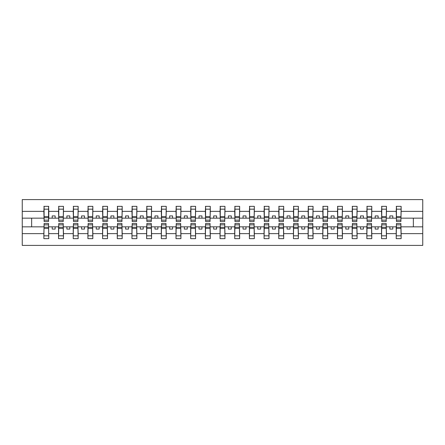 <?xml version="1.0" encoding="UTF-8"?>
<svg xmlns="http://www.w3.org/2000/svg" width="445" height="445" viewBox="0 0 445 445"><rect width="100%" height="100%" fill="white"/><g stroke="black" fill="none" stroke-linecap="round" stroke-linejoin="round"><path stroke-width="0.67" d="M44.094 225.087L43.86 233.631L22.25 233.631L22.25 245.401L422.75 245.401L422.75 233.631L401.14 233.631L401.14 238.648L396.206 238.648L396.439 223.496L400.906 223.496L400.906 227.3L396.439 227.3M396.439 225.087L396.206 226.844L389.865 226.844L389.865 229.075L392.801 229.075L392.801 226.844M396.206 238.648L396.206 226.844M400.906 225.087L401.14 233.631M381.76 225.087L381.526 226.844L375.185 226.844L375.185 229.075L378.122 229.075L378.122 226.844M396.206 233.631L386.46 233.631L386.46 238.648L381.526 238.648L381.526 226.844M386.221 225.087L386.46 233.631M367.08 225.087L366.847 226.844L360.5 226.844L360.5 229.075L363.437 229.075L363.437 226.844M381.526 233.631L371.775 233.631L371.775 238.648L366.847 238.648L366.847 226.844M371.542 225.087L371.775 233.631M352.396 225.087L352.162 226.844L345.821 226.844L345.821 229.075L348.758 229.075L348.758 226.844M366.847 233.631L357.096 233.631L357.096 238.648L352.162 238.648L352.162 226.844M356.862 225.087L357.096 233.631M337.716 225.087L337.482 226.844L331.141 226.844L331.141 229.075L334.078 229.075L334.078 226.844M352.162 233.631L342.416 233.631L342.416 238.648L337.482 238.648L337.482 226.844M342.183 225.087L342.416 233.631M323.037 225.087L322.803 226.844L316.456 226.844L316.456 229.075L319.393 229.075L319.393 226.844M337.482 233.631L327.731 233.631L327.731 238.648L322.803 238.648L322.803 226.844M327.498 225.087L327.731 233.631M308.357 225.087L308.118 226.844L301.777 226.844L301.777 229.075L304.714 229.075L304.714 226.844M322.803 233.631L313.052 233.631L313.052 238.648L308.118 238.648L308.118 226.844M312.818 225.087L313.052 233.631M293.672 225.087L293.439 226.844L287.097 226.844L287.097 229.075L290.034 229.075L290.034 226.844M308.118 233.631L298.373 233.631L298.373 238.648L293.439 238.648L293.439 226.844M298.139 225.087L298.373 233.631M278.993 225.087L278.759 226.844L272.418 226.844L272.418 229.075L275.349 229.075L275.349 226.844M293.439 233.631L283.693 233.631L283.693 238.648L278.759 238.648L278.759 226.844M283.454 225.087L283.693 233.631M264.313 225.087L264.074 226.844L257.733 226.844L257.733 229.075L260.67 229.075L260.67 226.844M278.759 233.631L269.008 233.631L269.008 238.648L264.074 238.648L264.074 226.844M268.774 225.087L269.008 233.631M249.628 225.087L249.395 226.844L243.053 226.844L243.053 229.075L245.99 229.075L245.99 226.844M264.074 233.631L254.329 233.631L254.329 238.648L249.395 238.648L249.395 226.844M254.095 225.087L254.329 233.631M234.949 225.087L234.715 226.844L228.374 226.844L228.374 229.075L231.311 229.075L231.311 226.844M249.395 233.631L239.649 233.631L239.649 238.648L234.715 238.648L234.715 226.844M239.41 225.087L239.649 233.631M220.269 225.087L220.036 226.844L213.689 226.844L213.689 229.075L216.626 229.075L216.626 226.844M234.715 233.631L224.964 233.631L224.964 238.648L220.036 238.648L220.036 226.844M224.731 225.087L224.964 233.631M205.59 225.087L205.351 226.844L199.01 226.844L199.01 229.075L201.947 229.075L201.947 226.844M220.036 233.631L210.285 233.631L210.285 238.648L205.351 238.648L205.351 226.844M210.051 225.087L210.285 233.631M190.905 225.087L190.671 226.844L184.33 226.844L184.33 229.075L187.267 229.075L187.267 226.844M205.351 233.631L195.605 233.631L195.605 238.648L190.671 238.648L190.671 226.844M195.372 225.087L195.605 233.631M176.226 225.087L175.992 226.844L169.651 226.844L169.651 229.075L172.582 229.075L172.582 226.844M190.671 233.631L180.926 233.631L180.926 238.648L175.992 238.648L175.992 226.844M180.687 225.087L180.926 233.631M161.546 225.087L161.307 226.844L154.966 226.844L154.966 229.075L157.903 229.075L157.903 226.844M175.992 233.631L166.241 233.631L166.241 238.648L161.307 238.648L161.307 226.844M166.007 225.087L166.241 233.631M146.861 225.087L146.628 226.844L140.286 226.844L140.286 229.075L143.223 229.075L143.223 226.844M161.307 233.631L151.561 233.631L151.561 238.648L146.628 238.648L146.628 226.844M151.328 225.087L151.561 233.631M132.182 225.087L131.948 226.844L125.607 226.844L125.607 229.075L128.544 229.075L128.544 226.844M146.628 233.631L136.882 233.631L136.882 238.648L131.948 238.648L131.948 226.844M136.643 225.087L136.882 233.631M117.502 225.087L117.269 226.844L110.922 226.844L110.922 229.075L113.859 229.075L113.859 226.844M131.948 233.631L122.197 233.631L122.197 238.648L117.269 238.648L117.269 226.844M121.963 225.087L122.197 233.631M102.817 225.087L102.584 226.844L96.242 226.844L96.242 229.075L99.179 229.075L99.179 226.844M117.269 233.631L107.518 233.631L107.518 238.648L102.584 238.648L102.584 226.844M107.284 225.087L107.518 233.631M88.138 225.087L87.904 226.844L81.563 226.844L81.563 229.075L84.5 229.075L84.5 226.844M102.584 233.631L92.838 233.631L92.838 238.648L87.904 238.648L87.904 226.844M92.605 225.087L92.838 233.631M73.458 225.087L73.225 226.844L66.878 226.844L66.878 229.075L69.815 229.075L69.815 226.844M87.904 233.631L78.153 233.631L78.153 238.648L73.225 238.648L73.225 226.844M77.92 225.087L78.153 233.631M58.779 225.087L58.54 226.844L52.199 226.844L52.199 229.075L55.136 229.075L55.136 226.844M73.225 233.631L63.474 233.631L63.474 238.648L58.54 238.648L58.54 226.844M63.24 225.087L63.474 233.631M396.439 220.136L400.906 220.136L400.906 221.504L396.439 221.504L396.439 206.352L396.206 211.369L386.46 211.369L386.221 219.913M396.439 219.913L396.206 211.369M381.76 220.136L386.221 220.136L386.221 221.504L381.76 221.504L381.76 206.352L381.526 211.369L371.775 211.369L371.542 219.913M381.76 219.913L381.526 211.369M367.08 220.136L371.542 220.136L371.542 221.504L367.08 221.504L367.08 206.352L366.847 211.369L357.096 211.369L356.862 219.913M367.08 219.913L366.847 211.369M352.396 220.136L356.862 220.136L356.862 221.504L352.396 221.504L352.396 206.352L352.162 211.369L342.416 211.369L342.183 219.913M352.396 219.913L352.162 211.369M337.716 220.136L342.183 220.136L342.183 221.504L337.716 221.504L337.716 206.352L337.482 211.369L327.731 211.369L327.498 219.913M337.716 219.913L337.482 211.369M323.037 220.136L327.498 220.136L327.498 221.504L323.037 221.504L323.037 206.352L322.803 211.369L313.052 211.369L312.818 219.913M323.037 219.913L322.803 211.369M308.357 220.136L312.818 220.136L312.818 221.504L308.357 221.504L308.357 206.352L308.118 211.369L298.373 211.369L298.139 219.913M308.357 219.913L308.118 211.369M293.672 220.136L298.139 220.136L298.139 221.504L293.672 221.504L293.672 206.352L293.439 211.369L283.693 211.369L283.454 219.913M293.672 219.913L293.439 211.369M278.993 220.136L283.454 220.136L283.454 221.504L278.993 221.504L278.993 206.352L278.759 211.369L269.008 211.369L268.774 219.913M278.993 219.913L278.759 211.369M264.313 220.136L268.774 220.136L268.774 221.504L264.313 221.504L264.313 206.352L264.074 211.369L254.329 211.369L254.095 219.913M264.313 219.913L264.074 211.369M249.628 220.136L254.095 220.136L254.095 221.504L249.628 221.504L249.628 206.352L249.395 211.369L239.649 211.369L239.41 219.913M249.628 219.913L249.395 211.369M234.949 220.136L239.41 220.136L239.41 221.504L234.949 221.504L234.949 206.352L234.715 211.369L224.964 211.369L224.731 219.913M234.949 219.913L234.715 211.369M220.269 220.136L224.731 220.136L224.731 221.504L220.269 221.504L220.269 206.352L220.036 211.369L210.285 211.369L210.051 219.913M220.269 219.913L220.036 211.369M205.59 220.136L210.051 220.136L210.051 221.504L205.59 221.504L205.59 206.352L205.351 211.369L195.605 211.369L195.372 219.913M205.59 219.913L205.351 211.369M190.905 220.136L195.372 220.136L195.372 221.504L190.905 221.504L190.905 206.352L190.671 211.369L180.926 211.369L180.687 219.913M190.905 219.913L190.671 211.369M176.226 220.136L180.687 220.136L180.687 221.504L176.226 221.504L176.226 206.352L175.992 211.369L166.241 211.369L166.007 219.913M176.226 219.913L175.992 211.369M161.546 220.136L166.007 220.136L166.007 221.504L161.546 221.504L161.546 206.352L161.307 211.369L151.561 211.369L151.328 219.913M161.546 219.913L161.307 211.369M146.861 220.136L151.328 220.136L151.328 221.504L146.861 221.504L146.861 206.352L146.628 211.369L136.882 211.369L136.643 219.913M146.861 219.913L146.628 211.369M132.182 220.136L136.643 220.136L136.643 221.504L132.182 221.504L132.182 206.352L131.948 211.369L122.197 211.369L121.963 219.913M132.182 219.913L131.948 211.369M117.502 220.136L121.963 220.136L121.963 221.504L117.502 221.504L117.502 206.352L117.269 211.369L107.518 211.369L107.284 219.913M117.502 219.913L117.269 211.369M102.817 220.136L107.284 220.136L107.284 221.504L102.817 221.504L102.817 206.352L102.584 211.369L92.838 211.369L92.605 219.913M102.817 219.913L102.584 211.369M88.138 220.136L92.605 220.136L92.605 221.504L88.138 221.504L88.138 206.352L87.904 211.369L78.153 211.369L77.92 219.913M88.138 219.913L87.904 211.369M73.458 220.136L77.92 220.136L77.92 221.504L73.458 221.504L73.458 206.352L73.225 211.369L63.474 211.369L63.24 219.913M73.458 219.913L73.225 211.369M58.779 220.136L63.24 220.136L63.24 221.504L58.779 221.504L58.779 206.352L58.54 211.369L48.794 211.369L48.561 206.352L48.561 221.504L44.094 221.504L44.094 217.7L48.561 217.7M58.779 219.913L58.54 211.369M43.86 233.631L43.86 238.648L48.794 238.648L48.561 225.087M44.094 217.7L44.094 206.352L43.86 211.369L22.25 211.369L22.25 199.599L422.75 199.599L422.75 211.369L401.14 211.369L400.906 219.913M44.094 219.913L43.86 211.369M396.206 206.352L401.14 206.352L401.14 211.369M381.526 206.352L386.46 206.352L386.46 211.369M366.847 206.352L371.775 206.352L371.775 211.369M352.162 206.352L357.096 206.352L357.096 211.369M337.482 206.352L342.416 206.352L342.416 211.369M322.803 206.352L327.731 206.352L327.731 211.369M308.118 206.352L313.052 206.352L313.052 211.369M293.439 206.352L298.373 206.352L298.373 211.369M278.759 206.352L283.693 206.352L283.693 211.369M264.074 206.352L269.008 206.352L269.008 211.369M249.395 206.352L254.329 206.352L254.329 211.369M234.715 206.352L239.649 206.352L239.649 211.369M220.036 206.352L224.964 206.352L224.964 211.369M205.351 206.352L210.285 206.352L210.285 211.369M190.671 206.352L195.605 206.352L195.605 211.369M175.992 206.352L180.926 206.352L180.926 211.369M161.307 206.352L166.241 206.352L166.241 211.369M146.628 206.352L151.561 206.352L151.561 211.369M131.948 206.352L136.882 206.352L136.882 211.369M117.269 206.352L122.197 206.352L122.197 211.369M102.584 206.352L107.518 206.352L107.518 211.369M87.904 206.352L92.838 206.352L92.838 211.369M73.225 206.352L78.153 206.352L78.153 211.369M58.54 206.352L63.474 206.352L63.474 211.369M58.54 233.631L48.794 233.631M43.86 206.352L48.794 206.352M389.865 226.844L386.46 226.844M396.206 218.156L392.801 218.156L392.801 215.925L389.865 215.925L389.865 218.156L386.46 218.156M389.865 218.156L392.801 218.156M375.185 226.844L371.775 226.844M381.526 218.156L378.122 218.156L378.122 215.925L375.185 215.925L375.185 218.156L371.775 218.156M375.185 218.156L378.122 218.156M360.5 226.844L357.096 226.844M366.847 218.156L363.437 218.156L363.437 215.925L360.5 215.925L360.5 218.156L357.096 218.156M360.5 218.156L363.437 218.156M345.821 226.844L342.416 226.844M352.162 218.156L348.758 218.156L348.758 215.925L345.821 215.925L345.821 218.156L342.416 218.156M345.821 218.156L348.758 218.156M331.141 226.844L327.731 226.844M337.482 218.156L334.078 218.156L334.078 215.925L331.141 215.925L331.141 218.156L327.731 218.156M331.141 218.156L334.078 218.156M316.456 226.844L313.052 226.844M322.803 218.156L319.393 218.156L319.393 215.925L316.456 215.925L316.456 218.156L313.052 218.156M316.456 218.156L319.393 218.156M301.777 226.844L298.373 226.844M308.118 218.156L304.714 218.156L304.714 215.925L301.777 215.925L301.777 218.156L298.373 218.156M301.777 218.156L304.714 218.156M287.097 226.844L283.693 226.844M293.439 218.156L290.034 218.156L290.034 215.925L287.097 215.925L287.097 218.156L283.693 218.156M287.097 218.156L290.034 218.156M272.418 226.844L269.008 226.844M278.759 218.156L275.349 218.156L275.349 215.925L272.418 215.925L272.418 218.156L269.008 218.156M272.418 218.156L275.349 218.156M257.733 226.844L254.329 226.844M264.074 218.156L260.67 218.156L260.67 215.925L257.733 215.925L257.733 218.156L254.329 218.156M257.733 218.156L260.67 218.156M243.053 226.844L239.649 226.844M249.395 218.156L245.99 218.156L245.99 215.925L243.053 215.925L243.053 218.156L239.649 218.156M243.053 218.156L245.99 218.156M228.374 226.844L224.964 226.844M234.715 218.156L231.311 218.156L231.311 215.925L228.374 215.925L228.374 218.156L224.964 218.156M228.374 218.156L231.311 218.156M213.689 226.844L210.285 226.844M220.036 218.156L216.626 218.156L216.626 215.925L213.689 215.925L213.689 218.156L210.285 218.156M213.689 218.156L216.626 218.156M199.01 226.844L195.605 226.844M205.351 218.156L201.947 218.156L201.947 215.925L199.01 215.925L199.01 218.156L195.605 218.156M199.01 218.156L201.947 218.156M184.33 226.844L180.926 226.844M190.671 218.156L187.267 218.156L187.267 215.925L184.33 215.925L184.33 218.156L180.926 218.156M184.33 218.156L187.267 218.156M169.651 226.844L166.241 226.844M175.992 218.156L172.582 218.156L172.582 215.925L169.651 215.925L169.651 218.156L166.241 218.156M169.651 218.156L172.582 218.156M154.966 226.844L151.561 226.844M161.307 218.156L157.903 218.156L157.903 215.925L154.966 215.925L154.966 218.156L151.561 218.156M154.966 218.156L157.903 218.156M140.286 226.844L136.882 226.844M146.628 218.156L143.223 218.156L143.223 215.925L140.286 215.925L140.286 218.156L136.882 218.156M140.286 218.156L143.223 218.156M125.607 226.844L122.197 226.844M131.948 218.156L128.544 218.156L128.544 215.925L125.607 215.925L125.607 218.156L122.197 218.156M125.607 218.156L128.544 218.156M110.922 226.844L107.518 226.844M117.269 218.156L113.859 218.156L113.859 215.925L110.922 215.925L110.922 218.156L107.518 218.156M110.922 218.156L113.859 218.156M96.242 226.844L92.838 226.844M102.584 218.156L99.179 218.156L99.179 215.925L96.242 215.925L96.242 218.156L92.838 218.156M96.242 218.156L99.179 218.156M81.563 226.844L78.153 226.844M87.904 218.156L84.5 218.156L84.5 215.925L81.563 215.925L81.563 218.156L78.153 218.156M81.563 218.156L84.5 218.156M66.878 226.844L63.474 226.844M73.225 218.156L69.815 218.156L69.815 215.925L66.878 215.925L66.878 218.156L63.474 218.156M66.878 218.156L69.815 218.156M52.199 226.844L48.794 226.844M58.54 218.156L55.136 218.156L55.136 215.925L52.199 215.925L52.199 218.156L48.794 218.156L48.794 211.369M52.199 218.156L55.136 218.156M48.794 218.156L48.561 219.913M43.86 226.844L22.25 226.844L22.25 211.369M22.25 233.631L22.25 226.844M43.86 218.156L22.25 218.156M422.75 233.631L422.75 211.369M31.645 226.844L31.645 218.156M422.75 218.156L413.355 218.156L413.355 226.844L401.14 226.844M422.75 226.844L413.355 226.844M413.355 218.156L401.14 218.156M44.094 216.559L48.561 216.559M43.86 238.648L44.094 223.496L48.561 223.496L48.561 227.3L44.094 227.3M48.561 227.3L48.794 238.648M48.561 228.441L44.094 228.441M63.474 206.352L63.24 220.136M58.779 217.7L63.24 217.7M58.779 216.559L63.24 216.559M78.153 206.352L77.92 220.136M73.458 217.7L77.92 217.7M73.458 216.559L77.92 216.559M92.838 206.352L92.605 220.136M88.138 217.7L92.605 217.7M88.138 216.559L92.605 216.559M107.518 206.352L107.284 220.136M102.817 217.7L107.284 217.7M102.817 216.559L107.284 216.559M58.54 238.648L58.779 223.496L63.24 223.496L63.24 227.3L58.779 227.3M63.24 227.3L63.474 238.648M63.24 228.441L58.779 228.441M73.225 238.648L73.458 223.496L77.92 223.496L77.92 227.3L73.458 227.3M77.92 227.3L78.153 238.648M77.92 228.441L73.458 228.441M87.904 238.648L88.138 223.496L92.605 223.496L92.605 227.3L88.138 227.3M92.605 227.3L92.838 238.648M92.605 228.441L88.138 228.441M102.584 238.648L102.817 223.496L107.284 223.496L107.284 227.3L102.817 227.3M107.284 227.3L107.518 238.648M107.284 228.441L102.817 228.441M122.197 206.352L121.963 220.136M117.502 217.7L121.963 217.7M117.502 216.559L121.963 216.559M117.269 238.648L117.502 223.496L121.963 223.496L121.963 227.3L117.502 227.3M121.963 227.3L122.197 238.648M121.963 228.441L117.502 228.441M136.882 206.352L136.643 220.136M132.182 217.7L136.643 217.7M132.182 216.559L136.643 216.559M131.948 238.648L132.182 223.496L136.643 223.496L136.643 227.3L132.182 227.3M136.643 227.3L136.882 238.648M136.643 228.441L132.182 228.441M151.561 206.352L151.328 220.136M146.861 217.7L151.328 217.7M146.861 216.559L151.328 216.559M146.628 238.648L146.861 223.496L151.328 223.496L151.328 227.3L146.861 227.3M151.328 227.3L151.561 238.648M151.328 228.441L146.861 228.441M166.241 206.352L166.007 220.136M161.546 217.7L166.007 217.7M161.546 216.559L166.007 216.559M161.307 238.648L161.546 223.496L166.007 223.496L166.007 227.3L161.546 227.3M166.007 227.3L166.241 238.648M166.007 228.441L161.546 228.441M180.926 206.352L180.687 220.136M176.226 217.7L180.687 217.7M176.226 216.559L180.687 216.559M175.992 238.648L176.226 223.496L180.687 223.496L180.687 227.3L176.226 227.3M180.687 227.3L180.926 238.648M180.687 228.441L176.226 228.441M195.605 206.352L195.372 220.136M190.905 217.7L195.372 217.7M190.905 216.559L195.372 216.559M190.671 238.648L190.905 223.496L195.372 223.496L195.372 227.3L190.905 227.3M195.372 227.3L195.605 238.648M195.372 228.441L190.905 228.441M210.285 206.352L210.051 220.136M205.59 217.7L210.051 217.7M205.59 216.559L210.051 216.559M205.351 238.648L205.59 223.496L210.051 223.496L210.051 227.3L205.59 227.3M210.051 227.3L210.285 238.648M210.051 228.441L205.59 228.441M224.964 206.352L224.731 220.136M220.269 217.7L224.731 217.7M220.269 216.559L224.731 216.559M220.036 238.648L220.269 223.496L224.731 223.496L224.731 227.3L220.269 227.3M224.731 227.3L224.964 238.648M224.731 228.441L220.269 228.441M239.649 206.352L239.41 220.136M234.949 217.7L239.41 217.7M234.949 216.559L239.41 216.559M234.715 238.648L234.949 223.496L239.41 223.496L239.41 227.3L234.949 227.3M239.41 227.3L239.649 238.648M239.41 228.441L234.949 228.441M254.329 206.352L254.095 220.136M249.628 217.7L254.095 217.7M249.628 216.559L254.095 216.559M249.395 238.648L249.628 223.496L254.095 223.496L254.095 227.3L249.628 227.3M254.095 227.3L254.329 238.648M254.095 228.441L249.628 228.441M269.008 206.352L268.774 220.136M264.313 217.7L268.774 217.7M264.313 216.559L268.774 216.559M264.074 238.648L264.313 223.496L268.774 223.496L268.774 227.3L264.313 227.3M268.774 227.3L269.008 238.648M268.774 228.441L264.313 228.441M283.693 206.352L283.454 220.136M278.993 217.7L283.454 217.7M278.993 216.559L283.454 216.559M298.373 206.352L298.139 220.136M293.672 217.7L298.139 217.7M293.672 216.559L298.139 216.559M313.052 206.352L312.818 220.136M308.357 217.7L312.818 217.7M308.357 216.559L312.818 216.559M327.731 206.352L327.498 220.136M323.037 217.7L327.498 217.7M323.037 216.559L327.498 216.559M342.416 206.352L342.183 220.136M337.716 217.7L342.183 217.7M337.716 216.559L342.183 216.559M357.096 206.352L356.862 220.136M352.396 217.7L356.862 217.7M352.396 216.559L356.862 216.559M371.775 206.352L371.542 220.136M367.08 217.7L371.542 217.7M367.08 216.559L371.542 216.559M386.46 206.352L386.221 220.136M381.76 217.7L386.221 217.7M381.76 216.559L386.221 216.559M401.14 206.352L400.906 220.136M396.439 217.7L400.906 217.7M396.439 216.559L400.906 216.559M278.759 238.648L278.993 223.496L283.454 223.496L283.454 227.3L278.993 227.3M283.454 227.3L283.693 238.648M283.454 228.441L278.993 228.441M293.439 238.648L293.672 223.496L298.139 223.496L298.139 227.3L293.672 227.3M298.139 227.3L298.373 238.648M298.139 228.441L293.672 228.441M308.118 238.648L308.357 223.496L312.818 223.496L312.818 227.3L308.357 227.3M312.818 227.3L313.052 238.648M312.818 228.441L308.357 228.441M322.803 238.648L323.037 223.496L327.498 223.496L327.498 227.3L323.037 227.3M327.498 227.3L327.731 238.648M327.498 228.441L323.037 228.441M337.482 238.648L337.716 223.496L342.183 223.496L342.183 227.3L337.716 227.3M342.183 227.3L342.416 238.648M342.183 228.441L337.716 228.441M352.162 238.648L352.396 223.496L356.862 223.496L356.862 227.3L352.396 227.3M356.862 227.3L357.096 238.648M356.862 228.441L352.396 228.441M366.847 238.648L367.08 223.496L371.542 223.496L371.542 227.3L367.08 227.3M371.542 227.3L371.775 238.648M371.542 228.441L367.08 228.441M381.526 238.648L381.76 223.496L386.221 223.496L386.221 227.3L381.76 227.3M386.221 227.3L386.46 238.648M386.221 228.441L381.76 228.441M400.906 227.3L401.14 238.648M400.906 228.441L396.439 228.441M44.094 220.136L48.561 220.136M44.094 209.172L48.561 209.172M48.561 224.864L44.094 224.864M48.561 235.828L44.094 235.828M58.779 209.172L63.24 209.172M73.458 209.172L77.92 209.172M88.138 209.172L92.605 209.172M102.817 209.172L107.284 209.172M63.24 224.864L58.779 224.864M63.24 235.828L58.779 235.828M77.92 224.864L73.458 224.864M77.92 235.828L73.458 235.828M92.605 224.864L88.138 224.864M92.605 235.828L88.138 235.828M107.284 224.864L102.817 224.864M107.284 235.828L102.817 235.828M117.502 209.172L121.963 209.172M121.963 224.864L117.502 224.864M121.963 235.828L117.502 235.828M132.182 209.172L136.643 209.172M136.643 224.864L132.182 224.864M136.643 235.828L132.182 235.828M146.861 209.172L151.328 209.172M151.328 224.864L146.861 224.864M151.328 235.828L146.861 235.828M161.546 209.172L166.007 209.172M166.007 224.864L161.546 224.864M166.007 235.828L161.546 235.828M176.226 209.172L180.687 209.172M180.687 224.864L176.226 224.864M180.687 235.828L176.226 235.828M190.905 209.172L195.372 209.172M195.372 224.864L190.905 224.864M195.372 235.828L190.905 235.828M205.59 209.172L210.051 209.172M210.051 224.864L205.59 224.864M210.051 235.828L205.59 235.828M220.269 209.172L224.731 209.172M224.731 224.864L220.269 224.864M224.731 235.828L220.269 235.828M234.949 209.172L239.41 209.172M239.41 224.864L234.949 224.864M239.41 235.828L234.949 235.828M249.628 209.172L254.095 209.172M254.095 224.864L249.628 224.864M254.095 235.828L249.628 235.828M264.313 209.172L268.774 209.172M268.774 224.864L264.313 224.864M268.774 235.828L264.313 235.828M278.993 209.172L283.454 209.172M293.672 209.172L298.139 209.172M308.357 209.172L312.818 209.172M323.037 209.172L327.498 209.172M337.716 209.172L342.183 209.172M352.396 209.172L356.862 209.172M367.08 209.172L371.542 209.172M381.76 209.172L386.221 209.172M396.439 209.172L400.906 209.172M283.454 224.864L278.993 224.864M283.454 235.828L278.993 235.828M298.139 224.864L293.672 224.864M298.139 235.828L293.672 235.828M312.818 224.864L308.357 224.864M312.818 235.828L308.357 235.828M327.498 224.864L323.037 224.864M327.498 235.828L323.037 235.828M342.183 224.864L337.716 224.864M342.183 235.828L337.716 235.828M356.862 224.864L352.396 224.864M356.862 235.828L352.396 235.828M371.542 224.864L367.08 224.864M371.542 235.828L367.08 235.828M386.221 224.864L381.76 224.864M386.221 235.828L381.76 235.828M400.906 224.864L396.439 224.864M400.906 235.828L396.439 235.828"/></g></svg>

